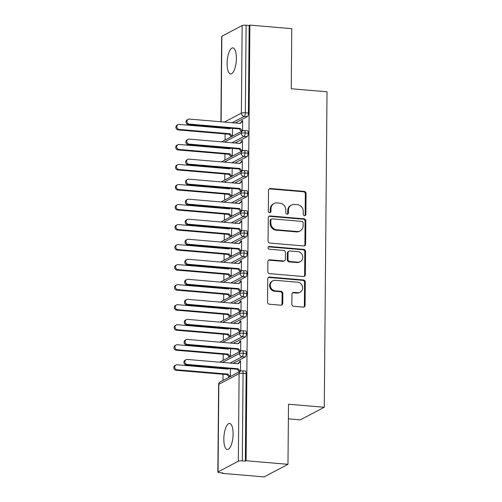 <?xml version="1.0" encoding="UTF-8"?>
<svg xmlns="http://www.w3.org/2000/svg" width="502" height="502" viewBox="0 0 502 502"><rect width="100%" height="100%" fill="white"/><g stroke="black" fill="none" stroke-linecap="round" stroke-linejoin="round"><path stroke-width="0.75" d="M304.557 215.665A1.406 1.286 62.2 0 0 305.881 214.404L306.063 193.515A2.008 1.839 62.2 0 0 304.206 191.387L270.409 188.514A2.008 1.839 62.2 0 0 268.514 190.321L268.332 211.21A1.406 1.286 62.2 0 0 270.302 212.566A1.406 1.286 62.2 0 0 270.961 211.43L270.986 208.725A6.426 5.886 62.2 0 1 273.998 203.555A6.426 5.886 62.2 0 1 277.048 202.946L279.865 203.184A6.426 5.886 62.2 0 1 285.82 209.993L285.795 212.691A1.406 1.286 62.2 0 0 287.765 214.047A1.406 1.286 62.2 0 0 288.424 212.917L288.443 210.212A6.426 5.886 62.2 0 1 291.461 205.042A6.426 5.886 62.2 0 1 294.511 204.433L297.322 204.672A6.426 5.886 62.2 0 1 303.277 211.474L303.252 214.178A1.406 1.286 62.2 0 0 304.557 215.665M304.827 215.659A1.406 1.286 62.2 0 0 305.16 214.787L305.341 193.897A2.008 1.839 62.2 0 0 303.478 191.77L269.687 188.89A2.008 1.839 62.2 0 0 269.116 188.934M269.907 212.691A1.406 1.286 62.2 0 0 270.239 211.813L270.258 209.108L270.986 208.725M287.364 214.178A1.406 1.286 62.2 0 0 287.696 213.3L287.721 210.595L288.443 210.212M223.823 438.93A13.09 4.518 94.9 0 1 229.571 423.45A13.09 4.518 94.9 0 1 233.104 434.048A13.09 4.518 94.9 0 1 227.356 449.535A13.09 4.518 94.9 0 1 223.823 438.93M227.105 63.377A13.09 4.518 94.9 0 1 232.853 47.891A13.09 4.518 94.9 0 1 236.379 58.496A13.09 4.518 94.9 0 1 230.631 73.976A13.09 4.518 94.9 0 1 227.105 63.377M291.85 304.156A2.008 1.839 62.2 0 0 293.714 306.283L303.195 307.092A2.008 1.839 62.2 0 0 305.09 305.285L305.291 282.086A2.008 1.839 62.2 0 0 303.434 279.959L269.637 277.085A2.008 1.839 62.2 0 0 267.742 278.886L267.541 302.085A2.008 1.839 62.2 0 0 269.398 304.212L280.85 305.191A2.008 1.839 62.2 0 0 282.745 303.384L282.833 293.457A2.008 1.839 62.2 0 0 280.976 291.329L275.297 290.846A5.371 4.92 62.2 0 1 270.484 286.554A5.371 4.92 62.2 0 1 272.837 280.831A5.371 4.92 62.2 0 1 275.385 280.323L297.636 282.218A5.371 4.92 62.2 0 1 302.449 286.51A5.371 4.92 62.2 0 1 300.089 292.233A5.371 4.92 62.2 0 1 297.542 292.741L293.833 292.421A2.008 1.839 62.2 0 0 291.938 294.228L291.85 304.156M249.889 25.1L246.087 460.748L287.979 464.312L288.499 404.223L324.267 407.266L327.022 91.797L291.254 88.754L291.775 28.664L249.889 25.1L249.161 25.483L246.105 25.219L245.34 112.799L248.402 113.063L249.161 25.483M303.729 245.949A2.008 1.839 62.2 0 0 305.624 244.141L305.825 220.943A2.008 1.839 62.2 0 0 303.967 218.816L270.17 215.935A2.008 1.839 62.2 0 0 268.275 217.742L268.074 240.941A2.008 1.839 62.2 0 0 269.932 243.068L303.729 245.949M305.561 251.515L305.354 274.713A2.008 1.839 62.2 0 1 303.459 276.52L269.668 273.64A2.008 1.839 62.2 0 1 267.804 271.513L267.892 261.586A2.008 1.839 62.2 0 1 269.787 259.779L283.492 260.946A2.008 1.839 62.2 0 0 285.387 259.139L285.443 252.556A2.008 1.839 62.2 0 0 283.586 250.429L269.317 249.212A1.406 1.286 62.2 0 1 268.677 246.595A1.406 1.286 62.2 0 1 269.342 246.463L303.697 249.387A2.008 1.839 62.2 0 1 305.561 251.515L304.833 251.897L304.632 275.096L305.354 274.713M288.374 418.837L300.353 419.854L324.267 407.266M220.918 121.766L221.658 36.445A3.068 0.621 0.5 0 1 221.859 36.232L242.146 25.552A3.068 0.621 0.5 0 1 246.105 25.219M246.087 460.748L245.365 461.125L242.303 460.867A3.068 0.621 -179.5 0 0 238.343 461.194L218.056 471.874A3.068 0.621 -179.5 0 0 217.855 472.093A3.068 0.621 -179.5 0 0 219.838 472.689L222.901 472.953L222.173 473.336L222.179 472.89M287.979 464.312L264.065 476.9L222.173 473.336M222.988 380.39L223.039 374.272M223.089 368.694L223.095 368.073M223.158 360.361L223.214 354.243M223.264 348.664L223.271 348.043M223.334 340.331L223.39 334.213M223.44 328.634L223.44 328.013M223.509 320.301L223.566 314.183M223.61 308.604L223.616 307.983M223.685 300.271L223.735 294.153M223.785 288.575L223.792 287.953M223.861 280.241L223.911 274.123M223.961 268.545L223.967 267.924M224.036 260.212L224.087 254.094M224.137 248.515L224.143 247.894M224.212 240.182L224.262 234.064M224.312 228.485L224.319 227.864M224.381 220.152L224.438 214.034M224.488 208.455L224.494 207.834M224.557 200.122L224.614 194.004M224.664 188.426L224.664 187.804M224.733 180.092L224.789 173.974M224.833 168.396L224.84 167.775M224.909 160.063L224.959 153.945M225.009 148.366L225.015 147.751M225.084 140.033L225.134 133.915M225.185 128.336L225.191 127.721M242.667 121.089L241.732 121.007L242.673 120.511L242.585 130.821M241.732 121.007L241.726 121.609L239.868 123.379M232.439 136.161L232.508 128.343M245.365 461.125L246.124 373.544L243.068 373.287L242.303 460.867M238.343 461.194L239.109 373.613A3.068 0.621 -179.5 0 1 243.068 373.287A3.068 1.06 94.9 0 0 242.24 370.802L245.302 371.06A3.068 1.06 94.9 0 1 246.124 373.544M248.402 113.063A3.068 1.06 94.9 0 1 247.285 116.64L235.231 122.984M246.3 353.521L243.244 353.257A3.068 1.06 94.9 0 0 242.416 350.772L245.472 351.036A3.068 1.06 94.9 0 1 246.3 353.521A3.068 1.06 94.9 0 1 245.189 356.991L233.129 363.341M230.343 376.519L230.412 368.7M240.483 371.179L240.577 360.869L239.636 361.365L239.63 361.967L237.772 363.737M246.476 333.491L243.414 333.228A3.068 1.06 94.9 0 0 242.591 330.743L245.647 331.006A3.068 1.06 94.9 0 1 246.476 333.491A3.068 1.06 94.9 0 1 245.365 336.961L233.304 343.312M230.512 356.489L230.581 348.67M240.659 351.149L240.753 340.839L239.805 341.335L239.805 341.937L237.942 343.707M246.651 313.461L243.589 313.198A3.068 1.06 94.9 0 0 242.761 310.713L245.823 310.976A3.068 1.06 94.9 0 1 246.651 313.461A3.068 1.06 94.9 0 1 245.541 316.938L233.48 323.282M230.688 336.459L230.757 328.641M240.834 331.119L240.922 320.809L239.981 321.305L239.975 321.907L238.117 323.677M246.827 293.432L243.765 293.168A3.068 1.06 94.9 0 0 242.937 290.683L245.999 290.947A3.068 1.06 94.9 0 1 246.827 293.432A3.068 1.06 94.9 0 1 245.716 296.908L233.656 303.252M230.864 316.429L230.933 308.611M241.01 311.089L241.098 300.78L240.157 301.275L240.151 301.878L238.293 303.647M247.003 273.402L243.941 273.138A3.068 1.06 94.9 0 0 243.112 270.653L246.175 270.917A3.068 1.06 94.9 0 1 247.003 273.402A3.068 1.06 94.9 0 1 245.886 276.878L233.832 283.222M231.039 296.4L231.108 288.581M241.186 291.06L241.274 280.75L240.332 281.245L240.326 281.848L238.469 283.617M247.172 253.372L244.116 253.108A3.068 1.06 94.9 0 0 243.288 250.623L246.35 250.887A3.068 1.06 94.9 0 1 247.172 253.372A3.068 1.06 94.9 0 1 246.062 256.848L234.007 263.192M231.215 276.37L231.284 268.551M241.362 271.03L241.449 260.72L240.508 261.216L240.502 261.818L238.645 263.588M247.348 233.342L244.292 233.079A3.068 1.06 94.9 0 0 243.464 230.594L246.526 230.857A3.068 1.06 94.9 0 1 247.348 233.342A3.068 1.06 94.9 0 1 246.237 236.818L234.183 243.163M231.391 256.34L231.46 248.521M241.531 251L241.625 240.69L240.684 241.186L240.678 241.788L238.82 243.558M247.524 213.312L244.468 213.049A3.068 1.06 94.9 0 0 243.639 210.564L246.695 210.827A3.068 1.06 94.9 0 1 247.524 213.312A3.068 1.06 94.9 0 1 246.413 216.789L234.352 223.133M231.566 236.31L231.629 228.492M241.707 230.97L241.801 220.66L240.86 221.156L240.853 221.758L238.996 223.528M247.699 193.283L244.637 193.019A3.068 1.06 94.9 0 0 243.815 190.534L246.871 190.798A3.068 1.06 94.9 0 1 247.699 193.283A3.068 1.06 94.9 0 1 246.589 196.759L234.528 203.103M231.736 216.28L231.805 208.462M241.882 210.94L241.977 200.631L241.029 201.126L241.029 201.729L239.165 203.498M247.875 173.253L244.813 172.989A3.068 1.06 94.9 0 0 243.985 170.504L247.047 170.768A3.068 1.06 94.9 0 1 247.875 173.253A3.068 1.06 94.9 0 1 246.764 176.729L234.704 183.073M231.911 196.251L231.98 188.432M242.058 190.911L242.146 180.601L241.205 181.096L241.198 181.699L239.341 183.468M248.051 153.223L244.989 152.959A3.068 1.06 94.9 0 0 244.16 150.475L247.222 150.738A3.068 1.06 94.9 0 1 248.051 153.223A3.068 1.06 94.9 0 1 246.94 156.699L234.88 163.043M232.087 176.221L232.156 168.402M242.234 170.881L242.322 160.571L241.38 161.067L241.374 161.669L239.517 163.439M248.226 133.193L245.164 132.93A3.068 1.06 94.9 0 0 244.336 130.445L247.398 130.708A3.068 1.06 94.9 0 1 248.226 133.193A3.068 1.06 94.9 0 1 247.109 136.669L235.055 143.014M232.263 156.191L232.332 148.372M242.41 150.851L242.497 140.541L241.556 141.037L241.55 141.639L239.692 143.409M247.109 136.669L244.054 136.406A3.068 1.06 94.9 0 0 245.164 132.93A3.068 0.621 -179.5 0 0 241.205 133.256L224.4 142.11M241.556 141.037L242.491 141.118M241.38 161.067L242.315 161.148M241.205 181.096L242.146 181.178L241.198 181.699M241.029 201.126L241.97 201.208M240.86 221.156L241.795 221.238M240.684 241.186L241.619 241.267M240.508 261.216L241.443 261.297M240.332 281.245L241.267 281.327L240.326 281.848M240.157 301.275L241.092 301.357M239.981 321.305L240.922 321.387M239.805 341.335L240.747 341.416M239.636 361.365L240.571 361.446M246.94 156.699L243.878 156.436A3.068 1.06 94.9 0 0 244.989 152.959A3.068 0.621 -179.5 0 0 241.035 153.286L224.225 162.14M246.764 176.729L243.702 176.466A3.068 1.06 94.9 0 0 244.813 172.989A3.068 0.621 -179.5 0 0 240.86 173.315L224.049 182.17M246.589 196.759L243.526 196.495A3.068 1.06 94.9 0 0 244.637 193.019A3.068 0.621 -179.5 0 0 240.684 193.345L223.873 202.199M246.413 216.789L243.351 216.525A3.068 1.06 94.9 0 0 244.468 213.049A3.068 0.621 -179.5 0 0 240.508 213.375L223.697 222.229M246.237 236.818L243.175 236.555A3.068 1.06 94.9 0 0 244.292 233.079A3.068 0.621 -179.5 0 0 240.332 233.405L223.522 242.259M246.062 256.848L243.006 256.585A3.068 1.06 94.9 0 0 244.116 253.108A3.068 0.621 -179.5 0 0 240.157 253.435L223.346 262.289M245.886 276.878L242.83 276.615A3.068 1.06 94.9 0 0 243.941 273.138A3.068 0.621 -179.5 0 0 239.981 273.464L223.177 282.319M245.716 296.908L242.654 296.644A3.068 1.06 94.9 0 0 243.765 293.168A3.068 0.621 -179.5 0 0 239.812 293.494L223.001 302.348M245.541 316.938L242.479 316.674A3.068 1.06 94.9 0 0 243.589 313.198A3.068 0.621 -179.5 0 0 239.636 313.524L222.825 322.378M245.365 336.961L242.303 336.704A3.068 1.06 94.9 0 0 243.414 333.228A3.068 0.621 -179.5 0 0 239.46 333.554L222.65 342.408M245.189 356.991L242.127 356.734A3.068 1.06 94.9 0 0 243.244 353.257A3.068 0.621 -179.5 0 0 239.285 353.584L222.474 362.438M291.461 205.042L290.733 205.425A6.426 5.886 62.2 0 0 287.721 210.595M273.998 203.555L273.276 203.937A6.426 5.886 62.2 0 0 270.258 209.108M304.294 245.905A2.008 1.839 62.2 0 0 304.896 244.524L305.103 221.319A2.008 1.839 62.2 0 0 303.239 219.198L269.448 216.318A2.008 1.839 62.2 0 0 268.877 216.362M303.177 222.882A1.406 1.286 62.2 0 0 301.878 221.395L272.209 218.866A1.406 1.286 62.2 0 0 270.885 220.133L270.86 222.982A6.426 5.886 62.2 0 0 276.815 229.784L297.09 231.51A6.426 5.886 62.2 0 0 300.14 230.901A6.426 5.886 62.2 0 0 303.152 225.731L303.177 222.882M271.544 218.997L270.823 219.38A1.406 1.286 62.2 0 0 270.164 220.51L270.885 220.133M300.14 230.901L299.412 231.284A6.426 5.886 62.2 0 1 296.368 231.893L276.087 230.167A6.426 5.886 62.2 0 1 270.139 223.365L270.164 220.51M304.03 276.476A2.008 1.839 62.2 0 0 304.632 275.096M284.446 260.758L283.724 261.14A2.008 1.839 62.2 0 1 282.77 261.329L269.066 260.161A2.008 1.839 62.2 0 0 268.495 260.205M304.833 251.897A2.008 1.839 62.2 0 0 302.976 249.77L268.614 246.846A1.406 1.286 62.2 0 0 268.344 246.852M297.717 262.157A5.371 4.92 62.2 0 0 300.265 261.649A5.371 4.92 62.2 0 0 302.618 255.932A5.371 4.92 62.2 0 0 297.805 251.64L289.968 250.975A2.008 1.839 62.2 0 0 288.073 252.776L288.016 259.365A2.008 1.839 62.2 0 0 289.88 261.492L297.717 262.157L296.989 262.54A5.371 4.92 62.2 0 0 299.537 262.031L300.265 261.649M289.014 251.163L288.292 251.546A2.008 1.839 62.2 0 0 287.351 253.159L288.073 252.776M296.989 262.54L289.152 261.875A2.008 1.839 62.2 0 1 287.295 259.747L287.351 253.159M300.089 292.233L299.368 292.616A5.371 4.92 62.2 0 1 296.82 293.118L293.112 292.804A2.008 1.839 62.2 0 0 292.54 292.848M272.837 280.831L272.115 281.214A5.371 4.92 62.2 0 0 269.756 286.931A5.371 4.92 62.2 0 0 274.569 291.229L275.297 290.846M281.421 305.147A2.008 1.839 62.2 0 0 282.024 303.766L282.111 293.833A2.008 1.839 62.2 0 0 280.248 291.712L274.569 291.229M303.76 307.048A2.008 1.839 62.2 0 0 304.363 305.668L304.57 282.469A2.008 1.839 62.2 0 0 302.706 280.342L268.915 277.462A2.008 1.839 62.2 0 0 268.344 277.506M179.189 129.428L178.248 129.924A2.554 2.341 -117.8 0 1 177.074 125.161L178.015 124.665A2.554 2.341 62.2 0 0 179.189 129.428L230.067 133.764L232.25 136.262M230.707 128.186L230.111 128.757L179.233 124.421A2.554 2.341 62.2 0 0 178.015 124.665M178.248 129.924L229.125 134.26L231.309 136.757M230.318 128.154L229.721 128.719M229.125 134.26L230.067 133.764M241.726 121.609L242.667 121.114L240.257 123.41L189.373 119.081A2.554 2.341 62.2 0 0 187.039 122.049A2.554 2.341 62.2 0 0 189.329 124.088L188.388 124.584A2.554 2.341 -117.8 0 1 187.221 119.821L188.162 119.325M241.456 131.417L239.272 128.92L188.388 124.584M242.397 130.922L240.213 128.418L189.329 124.088M240.213 128.418L239.272 128.92M179.013 149.458L178.072 149.954A2.554 2.341 -117.8 0 1 176.899 145.191L177.846 144.695A2.554 2.341 62.2 0 0 179.013 149.458L229.891 153.794L232.081 156.291M230.531 148.215L229.935 148.787L179.057 144.45A2.554 2.341 62.2 0 0 177.846 144.695M178.072 149.954L228.95 154.29L231.133 156.787M230.142 148.184L229.546 148.749M228.95 154.29L229.891 153.794M178.837 169.488L177.896 169.983A2.554 2.341 -117.8 0 1 176.729 165.221L177.67 164.725A2.554 2.341 62.2 0 0 178.837 169.488L229.715 173.824L231.905 176.321M230.355 168.245L229.759 168.816L178.881 164.48A2.554 2.341 62.2 0 0 177.67 164.725M177.896 169.983L228.774 174.32L230.964 176.817M229.966 168.214L229.37 168.779M228.774 174.32L229.715 173.824M178.662 189.518L177.721 190.013A2.554 2.341 -117.8 0 1 176.553 185.251L177.495 184.755A2.554 2.341 62.2 0 0 178.662 189.518L229.539 193.854L231.729 196.351M230.18 188.275L229.583 188.846L178.706 184.51A2.554 2.341 62.2 0 0 177.495 184.755M177.721 190.013L228.598 194.349L230.788 196.847M229.79 188.244L229.201 188.808M228.598 194.349L229.539 193.854M178.486 209.547L177.545 210.043A2.554 2.341 -117.8 0 1 176.378 205.28L177.319 204.785A2.554 2.341 62.2 0 0 178.486 209.547L229.37 213.877L231.554 216.381M230.004 208.305L229.408 208.876L178.53 204.54A2.554 2.341 62.2 0 0 177.319 204.785M177.545 210.043L228.423 214.379L230.613 216.877M229.615 208.274L229.025 208.838M228.423 214.379L229.37 213.877M241.55 141.639L242.491 141.144L240.082 143.44L189.204 139.11A2.554 2.341 62.2 0 0 186.869 142.079A2.554 2.341 62.2 0 0 189.16 144.118L188.219 144.614A2.554 2.341 -117.8 0 1 187.045 139.851L187.986 139.355M241.28 151.447L239.096 148.943L188.219 144.614M242.221 150.951L240.038 148.448L189.16 144.118M240.038 148.448L239.096 148.943M241.374 161.669L242.315 161.173L239.906 163.47L189.028 159.14A2.554 2.341 62.2 0 0 186.694 162.108A2.554 2.341 62.2 0 0 188.984 164.148L188.043 164.643A2.554 2.341 -117.8 0 1 186.869 159.881L187.811 159.385M241.104 171.477L238.921 168.973L188.043 164.643M242.046 170.981L239.862 168.477L188.984 164.148M239.862 168.477L238.921 168.973M242.146 181.203L239.73 183.5L188.852 179.17A2.554 2.341 62.2 0 0 186.518 182.138A2.554 2.341 62.2 0 0 188.808 184.178L187.867 184.673A2.554 2.341 -117.8 0 1 186.694 179.911L187.641 179.415M240.929 191.507L238.745 189.003L187.867 184.673M241.876 191.011L239.686 188.507L188.808 184.178M239.686 188.507L238.745 189.003M241.029 201.729L241.97 201.233L239.554 203.53L188.677 199.2A2.554 2.341 62.2 0 0 186.342 202.168A2.554 2.341 62.2 0 0 188.633 204.207L187.692 204.703A2.554 2.341 -117.8 0 1 186.524 199.94L187.466 199.445M240.759 211.537L238.569 209.033L187.692 204.703M241.7 211.041L239.51 208.537L188.633 204.207M239.51 208.537L238.569 209.033M178.317 229.577L177.369 230.073A2.554 2.341 -117.8 0 1 176.202 225.31L177.143 224.814A2.554 2.341 62.2 0 0 178.317 229.577L229.194 233.907L231.378 236.411M229.828 228.335L229.238 228.899L178.354 224.57A2.554 2.341 62.2 0 0 177.143 224.814M177.369 230.073L228.253 234.409L230.437 236.906M229.445 228.303L228.849 228.868M228.253 234.409L229.194 233.907M240.853 221.758L241.795 221.263L239.379 223.559L188.501 219.23A2.554 2.341 62.2 0 0 186.167 222.198A2.554 2.341 62.2 0 0 188.457 224.237L187.516 224.733A2.554 2.341 -117.8 0 1 186.349 219.97L187.29 219.474M240.583 231.566L238.394 229.063L187.516 224.733M241.525 231.071L239.335 228.567L188.457 224.237M239.335 228.567L238.394 229.063M178.141 249.607L177.2 250.103A2.554 2.341 -117.8 0 1 176.026 245.34L176.968 244.844A2.554 2.341 62.2 0 0 178.141 249.607L229.019 253.937L231.202 256.44M229.652 248.364L229.063 248.929L178.185 244.599A2.554 2.341 62.2 0 0 176.968 244.844M177.2 250.103L228.077 254.432L230.261 256.936M229.27 248.333L228.674 248.898M228.077 254.432L229.019 253.937M177.965 269.637L177.024 270.132A2.554 2.341 -117.8 0 1 175.851 265.37L176.792 264.874A2.554 2.341 62.2 0 0 177.965 269.637L228.843 273.966L231.027 276.47M229.483 268.394L228.887 268.959L178.009 264.629A2.554 2.341 62.2 0 0 176.792 264.874M177.024 270.132L227.902 274.462L230.085 276.966M229.094 268.363L228.498 268.928M227.902 274.462L228.843 273.966M177.79 289.667L176.848 290.162A2.554 2.341 -117.8 0 1 175.681 285.4L176.622 284.904A2.554 2.341 62.2 0 0 177.79 289.667L228.667 293.996L230.857 296.5M229.307 288.424L228.711 288.989L177.833 284.659A2.554 2.341 62.2 0 0 176.622 284.904M176.848 290.162L227.726 294.492L229.91 296.996M228.918 288.393L228.322 288.957M227.726 294.492L228.667 293.996M240.678 241.788L241.619 241.293L239.203 243.589L188.325 239.259A2.554 2.341 62.2 0 0 185.991 242.228A2.554 2.341 62.2 0 0 188.281 244.267L187.34 244.763A2.554 2.341 -117.8 0 1 186.173 240L187.114 239.504M240.408 251.596L238.218 249.092L187.34 244.763M241.349 251.1L239.159 248.597L188.281 244.267M239.159 248.597L238.218 249.092M240.502 261.818L241.443 261.322L239.034 263.619L188.15 259.289A2.554 2.341 62.2 0 0 185.815 262.251A2.554 2.341 62.2 0 0 188.106 264.297L187.164 264.792A2.554 2.341 -117.8 0 1 185.997 260.03L186.939 259.534M240.232 271.626L238.048 269.122L187.164 264.792M241.173 271.13L238.99 268.626L188.106 264.297M238.99 268.626L238.048 269.122M241.267 281.352L238.858 283.649L187.98 279.319A2.554 2.341 62.2 0 0 185.646 282.281A2.554 2.341 62.2 0 0 187.936 284.327L186.995 284.822A2.554 2.341 -117.8 0 1 185.822 280.06L186.763 279.564M240.056 291.656L237.873 289.152L186.995 284.822M240.998 291.16L238.814 288.656L187.936 284.327M238.814 288.656L237.873 289.152M177.614 309.696L176.673 310.192A2.554 2.341 -117.8 0 1 175.505 305.429L176.447 304.934A2.554 2.341 62.2 0 0 177.614 309.696L228.492 314.026L230.682 316.53M229.132 308.454L228.535 309.019L177.658 304.689A2.554 2.341 62.2 0 0 176.447 304.934M176.673 310.192L227.55 314.522L229.74 317.026M228.743 308.423L228.146 308.987M227.55 314.522L228.492 314.026M240.151 301.878L241.092 301.382L238.682 303.679L187.804 299.349A2.554 2.341 62.2 0 0 185.47 302.311A2.554 2.341 62.2 0 0 187.761 304.356L186.819 304.852A2.554 2.341 -117.8 0 1 185.646 300.089L186.587 299.594M239.881 311.686L237.697 309.182L186.819 304.852M240.822 311.19L238.638 308.686L187.761 304.356M238.638 308.686L237.697 309.182M177.438 329.726L176.497 330.222A2.554 2.341 -117.8 0 1 175.33 325.459L176.271 324.963A2.554 2.341 62.2 0 0 177.438 329.726L228.316 334.056L230.506 336.56M228.956 328.484L228.36 329.048L177.482 324.719A2.554 2.341 62.2 0 0 176.271 324.963M176.497 330.222L227.375 334.552L229.565 337.055M228.567 328.452L227.977 329.017M227.375 334.552L228.316 334.056M239.975 321.907L240.922 321.412L238.506 323.708L187.629 319.379A2.554 2.341 62.2 0 0 185.294 322.34A2.554 2.341 62.2 0 0 187.585 324.386L186.644 324.882A2.554 2.341 -117.8 0 1 185.47 320.119L186.418 319.623M239.705 331.715L237.521 329.212L186.644 324.882M240.653 331.22L238.463 328.716L187.585 324.386M238.463 328.716L237.521 329.212M177.262 349.756L176.321 350.252A2.554 2.341 -117.8 0 1 175.154 345.489L176.095 344.993A2.554 2.341 62.2 0 0 177.262 349.756L228.146 354.086L230.33 356.589M228.78 348.513L228.184 349.078L177.306 344.748A2.554 2.341 62.2 0 0 176.095 344.993M176.321 350.252L227.199 354.581L229.389 357.085M228.391 348.482L227.801 349.047M227.199 354.581L228.146 354.086M239.805 341.937L240.747 341.442L238.331 343.738L187.453 339.408A2.554 2.341 62.2 0 0 185.119 342.37A2.554 2.341 62.2 0 0 187.409 344.416L186.468 344.912A2.554 2.341 -117.8 0 1 185.301 340.149L186.242 339.653M239.536 351.745L237.346 349.241L186.468 344.912M240.477 351.243L238.287 348.746L187.409 344.416M238.287 348.746L237.346 349.241M177.093 369.786L176.146 370.281A2.554 2.341 -117.8 0 1 174.978 365.519L175.92 365.023A2.554 2.341 62.2 0 0 177.093 369.786L227.971 374.115L230.154 376.619M228.605 368.543L228.015 369.108L177.131 364.778A2.554 2.341 62.2 0 0 175.92 365.023M176.146 370.281L227.029 374.611L229.213 377.115M228.222 368.512L227.626 369.077M227.029 374.611L227.971 374.115M239.63 361.967L240.571 361.471L238.155 363.768L187.277 359.438A2.554 2.341 62.2 0 0 184.943 362.4A2.554 2.341 62.2 0 0 187.233 364.446L186.292 364.941A2.554 2.341 -117.8 0 1 185.125 360.179L186.066 359.683M239.36 371.775L237.17 369.271L186.292 364.941M240.301 371.273L238.111 368.775L187.233 364.446M238.111 368.775L237.17 369.271M305.16 214.787L305.881 214.404M270.239 211.813L270.961 211.43M287.696 213.3L288.424 212.917M221.859 36.232L221.112 121.785M224.407 122.068L241.38 113.126L242.146 25.552M247.285 116.64L244.229 116.376A3.068 2.811 62.2 0 1 241.38 113.126A3.068 0.621 0.5 0 1 245.34 112.799A3.068 1.06 94.9 0 1 244.229 116.376L232.169 122.726M220.259 381.827A3.068 3.068 0 0 0 218.621 384.513A3.068 0.621 -179.5 0 1 218.822 384.294A3.068 2.811 62.2 0 1 220.259 381.827L240.552 371.141A3.068 2.811 62.2 0 0 239.109 373.613L218.822 384.294L218.056 471.874M221.758 141.884A3.068 3.068 0 0 1 222.361 141.47A3.068 2.811 62.2 0 0 221.777 141.884M222.361 141.47L242.648 130.79A3.068 2.811 62.2 0 0 244.047 136.406L231.993 142.756M221.602 161.914A3.068 2.811 62.2 0 1 222.185 161.5L242.472 150.82A3.068 2.811 62.2 0 0 243.878 156.436L231.817 162.786M222.009 181.529A3.068 3.068 0 0 0 221.407 181.944A3.068 2.811 62.2 0 1 222.009 181.529L242.297 170.849A3.068 2.811 62.2 0 0 243.702 176.466L231.642 182.816M221.256 201.973A3.068 2.811 62.2 0 1 221.834 201.559L242.121 190.879A3.068 2.811 62.2 0 0 243.526 196.495L231.466 202.846M221.658 221.589A3.068 3.068 0 0 0 221.056 222.003A3.068 2.811 62.2 0 1 221.658 221.589L241.951 210.909A3.068 2.811 62.2 0 0 243.351 216.525L231.29 222.875M220.905 242.033A3.068 2.811 62.2 0 1 221.482 241.619L241.776 230.939A3.068 2.811 62.2 0 0 243.175 236.555L231.121 242.905M221.307 261.649A3.068 3.068 0 0 0 220.711 262.063A3.068 2.811 62.2 0 1 221.307 261.649L241.6 250.969A3.068 2.811 62.2 0 0 242.999 256.585L230.945 262.935M242.83 276.615L230.769 282.965M220.378 302.122A3.068 2.811 62.2 0 1 220.962 301.708L241.249 291.028A3.068 2.811 62.2 0 0 242.654 296.644L230.594 302.995M220.786 321.738A3.068 3.068 0 0 0 220.183 322.152A3.068 2.811 62.2 0 1 220.786 321.738L241.073 311.058A3.068 2.811 62.2 0 0 242.479 316.674L230.418 323.024M220.033 342.182A3.068 2.811 62.2 0 1 220.61 341.768L240.897 331.088A3.068 2.811 62.2 0 0 242.303 336.704L230.242 343.054M220.434 361.798A3.068 3.068 0 0 0 219.832 362.212A3.068 2.811 62.2 0 1 220.434 361.798L240.728 351.118A3.068 2.811 62.2 0 0 242.127 356.734L230.067 363.084M220.535 282.093A3.068 3.068 0 0 1 221.137 281.678A3.068 2.811 62.2 0 0 220.554 282.093M221.137 281.678L241.424 270.998A3.068 2.811 62.2 0 0 242.824 276.615M269.687 188.89L270.409 188.514M303.478 191.77L304.206 191.387M305.341 193.897L306.063 193.515M269.448 216.318L270.17 215.935M303.239 219.198L303.967 218.816M305.103 221.319L305.825 220.943M304.896 244.524L305.624 244.141M270.139 223.365L270.86 222.982M276.087 230.167L276.815 229.784M296.368 231.893L297.09 231.51M269.066 260.161L269.787 259.779M282.77 261.329L283.492 260.946M268.614 246.846L269.342 246.463M302.976 249.77L303.697 249.387M287.295 259.747L288.016 259.365M289.152 261.875L289.88 261.492M293.112 292.804L293.833 292.421M296.82 293.118L297.542 292.741M280.248 291.712L280.976 291.329M282.111 293.833L282.833 293.457M282.024 303.766L282.745 303.384M268.915 277.462L269.637 277.085M302.706 280.342L303.434 279.959M304.57 282.469L305.291 282.086M304.363 305.668L305.09 305.285M218.621 384.513L217.855 472.093M244.336 130.445A3.068 3.068 0 0 0 242.648 130.79M222.185 161.5A3.068 3.068 0 0 0 221.583 161.914M244.16 150.475A3.068 3.068 0 0 0 242.472 150.82M243.985 170.504A3.068 3.068 0 0 0 242.297 170.849M221.834 201.559A3.068 3.068 0 0 0 221.231 201.973M243.815 190.534A3.068 3.068 0 0 0 242.121 190.879M243.639 210.564A3.068 3.068 0 0 0 241.951 210.909M221.482 241.619A3.068 3.068 0 0 0 220.88 242.033M243.464 230.594A3.068 3.068 0 0 0 241.776 230.939M243.288 250.623A3.068 3.068 0 0 0 241.6 250.969M243.112 270.653A3.068 3.068 0 0 0 241.424 270.998M220.962 301.708A3.068 3.068 0 0 0 220.359 302.122M242.937 290.683A3.068 3.068 0 0 0 241.249 291.028M242.761 310.713A3.068 3.068 0 0 0 241.073 311.058M220.61 341.768A3.068 3.068 0 0 0 220.008 342.182M242.591 330.743A3.068 3.068 0 0 0 240.897 331.088M242.416 350.772A3.068 3.068 0 0 0 240.728 351.118M242.24 370.802A3.068 3.068 0 0 0 240.552 371.141"/></g></svg>
